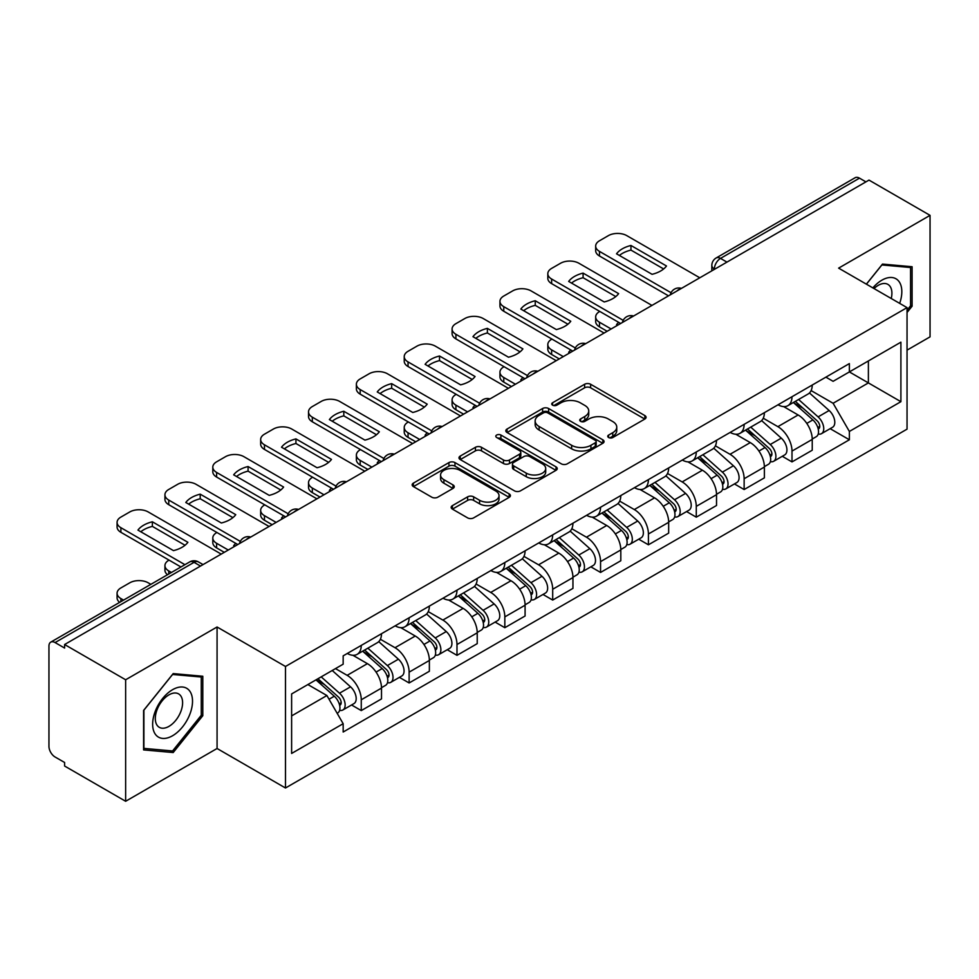 <?xml version="1.0" encoding="UTF-8"?>
<svg xmlns="http://www.w3.org/2000/svg" width="979" height="979" viewBox="0 0 979 979"><rect width="100%" height="100%" fill="white"/><g stroke="black" fill="none" stroke-linecap="round" stroke-linejoin="round"><path stroke-width="1.47" d="M608.62 437.515A2.986 1.725 0 0 0 612.842 437.515L644.831 419.036A4.259 2.46 0 0 0 646.079 417.299A4.259 2.46 0 0 0 644.831 415.561L590.631 384.27A4.259 2.46 0 0 0 584.61 384.27L552.609 402.748A2.986 1.725 0 0 0 551.74 403.96A2.986 1.725 0 0 0 552.609 405.171A2.986 1.725 0 0 0 556.831 405.171L560.967 402.785A13.633 7.869 0 0 1 580.241 402.785L584.757 405.392A13.633 7.869 0 0 1 588.746 410.96A13.633 7.869 0 0 1 584.757 416.516L580.62 418.914A2.986 1.725 0 0 0 579.739 420.126A2.986 1.725 0 0 0 580.62 421.349A2.986 1.725 0 0 0 584.83 421.349L588.966 418.951A13.633 7.869 0 0 1 608.24 418.951L612.756 421.557A13.633 7.869 0 0 1 616.758 427.125A13.633 7.869 0 0 1 612.756 432.694L608.62 435.08A2.986 1.725 0 0 0 607.751 436.291A2.986 1.725 0 0 0 608.62 437.515L608.62 435.08M452.408 505.629A4.259 2.46 0 0 0 451.16 507.367A4.259 2.46 0 0 0 452.408 509.104L467.619 517.879A4.259 2.46 0 0 0 473.64 517.879L509.166 497.369A4.259 2.46 0 0 0 510.414 495.631A4.259 2.46 0 0 0 509.166 493.893L454.966 462.59A4.259 2.46 0 0 0 448.945 462.59L413.407 483.112A4.259 2.46 0 0 0 412.159 484.85A4.259 2.46 0 0 0 413.407 486.587L431.776 497.185A4.259 2.46 0 0 0 437.797 497.185L453.008 488.411A4.259 2.46 0 0 0 454.256 486.673A4.259 2.46 0 0 0 453.008 484.935L443.903 479.673A11.393 6.572 0 0 1 440.562 475.023A11.393 6.572 0 0 1 447.599 468.953A11.393 6.572 0 0 1 460.008 470.373L495.692 490.981A11.393 6.572 0 0 1 499.033 495.631A11.393 6.572 0 0 1 491.996 501.701A11.393 6.572 0 0 1 479.588 500.281L473.64 496.842A4.259 2.46 0 0 0 467.619 496.842L452.408 505.629L452.408 509.104M285.489 666.479L217.069 626.988L125.642 679.769L64.602 644.525L868.997 180.099L930.05 215.356L838.624 268.136L907.043 307.626L285.489 666.479L285.489 787.997L907.043 429.145L907.043 307.626M561.273 463.813A4.259 2.46 0 0 0 567.294 463.813L602.819 443.291A4.259 2.46 0 0 0 604.067 441.553A4.259 2.46 0 0 0 602.819 439.816L548.619 408.524A4.259 2.46 0 0 0 542.599 408.524L507.061 429.035A4.259 2.46 0 0 0 505.813 430.772A4.259 2.46 0 0 0 507.061 432.51L561.273 463.813M497.87 438.164A2.986 1.725 0 0 1 500.893 438.58L500.893 435.031L555.999 466.848A4.259 2.46 0 0 1 557.247 468.586A4.259 2.46 0 0 1 555.999 470.324L520.461 490.846A4.259 2.46 0 0 1 514.44 490.846L460.24 459.555L460.24 456.079A4.259 2.46 0 0 0 458.992 457.817A4.259 2.46 0 0 0 460.24 459.555M460.24 456.079L475.439 447.293A4.259 2.46 0 0 1 481.472 447.293L503.451 459.983A4.259 2.46 0 0 0 509.472 459.983L519.555 454.158A4.259 2.46 0 0 0 520.804 452.42A4.259 2.46 0 0 0 519.555 450.683L496.671 437.466A2.986 1.725 0 0 1 495.802 436.255A2.986 1.725 0 0 1 497.638 434.664A2.986 1.725 0 0 1 500.893 435.031M125.642 679.769L125.642 801.275L64.602 766.031L64.602 762.482L55.081 757A8.676 5.005 -120 0 1 48.95 746.365L48.95 646.116A8.676 5.005 -120 0 1 50.749 642.138L189.718 561.909A8.676 5.005 60 0 1 194.062 562.338L55.081 642.567A8.676 5.005 -120 0 0 50.749 642.138M907.043 350.139L930.05 336.862L930.05 215.356M125.642 801.275L217.069 748.494L285.489 787.997M64.602 644.525L64.602 648.061L55.081 642.567M726.956 262.115L720.507 258.395A8.676 5.005 60 0 0 716.175 257.966L855.144 177.725A8.676 5.005 60 0 1 859.489 178.154L720.507 258.395A8.676 5.005 120 0 0 714.376 269.017L714.376 269.372M865.925 181.874L859.489 178.154M791.999 396.728A19.959 11.528 60 0 1 787.862 405.685L808.103 393.999A19.959 11.528 -120 0 0 812.24 385.041M763.253 418.217L777.877 426.66A19.959 11.528 60 0 1 791.999 451.099L812.24 439.412A19.959 11.528 -120 0 0 798.13 414.974L783.641 406.603M812.24 439.412L812.24 450.218L791.999 461.904L782.282 456.3M787.862 405.685A19.959 11.528 60 0 1 778.036 404.78M791.999 451.099L791.999 461.904M744.138 424.36A19.959 11.528 60 0 1 740.002 433.318L760.255 421.631A19.959 11.528 -120 0 0 764.379 412.661M734.421 483.932L744.138 489.537L764.379 477.85L764.379 467.044A19.959 11.528 -120 0 0 750.269 442.606L735.78 434.235M740.002 433.318A19.959 11.528 60 0 1 730.175 432.412M715.404 445.849L730.028 454.293A19.959 11.528 60 0 1 744.138 478.731L744.138 489.537M696.277 451.992A19.959 11.528 60 0 1 692.141 460.95L712.394 449.251A19.959 11.528 -120 0 0 716.518 440.293M686.573 511.564L696.277 517.169L716.53 505.482L716.53 494.676A19.959 11.528 -120 0 0 702.408 470.226L687.919 461.868M692.141 460.95A19.959 11.528 60 0 1 682.314 460.044M667.543 473.481L682.167 481.925A19.959 11.528 60 0 1 696.277 506.363L696.277 517.169M648.416 479.624A19.959 11.528 60 0 1 644.28 488.582L664.533 476.883A19.959 11.528 -120 0 0 668.669 467.925M638.712 539.196L648.416 544.801L668.669 533.114L668.669 522.309A19.959 11.528 -120 0 0 654.547 497.858L640.058 489.5M644.28 488.582A19.959 11.528 60 0 1 634.453 487.677M619.683 501.113L634.306 509.557A19.959 11.528 60 0 1 648.416 533.996L648.416 544.801M600.555 507.244A19.959 11.528 60 0 1 596.419 516.214L616.672 504.515A19.959 11.528 -120 0 0 620.808 495.558M590.851 566.829L600.555 572.434L620.808 560.747L620.808 549.941A19.959 11.528 -120 0 0 606.699 525.49L592.197 517.132M596.419 516.214A19.959 11.528 60 0 1 586.605 515.309M571.822 528.746L586.445 537.19A19.959 11.528 60 0 1 600.555 561.628L600.555 572.434M552.694 534.877A19.959 11.528 60 0 1 548.57 543.834L568.811 532.148A19.959 11.528 -120 0 0 572.948 523.19M542.99 594.461L552.694 600.066L572.948 588.379L572.948 577.573A19.959 11.528 -120 0 0 558.838 553.123L544.336 544.752M548.57 543.834A19.959 11.528 60 0 1 538.744 542.941M523.961 556.378L538.585 564.81A19.959 11.528 60 0 1 552.694 589.26L552.694 600.066M504.834 562.509A19.959 11.528 60 0 1 500.71 571.467L520.95 559.78A19.959 11.528 -120 0 0 525.087 550.822M495.129 622.093L504.834 627.698L525.087 615.999L525.087 605.206A19.959 11.528 -120 0 0 510.977 580.755L496.488 572.385M500.71 571.467A19.959 11.528 60 0 1 490.883 570.573M476.1 583.998L490.724 592.442A19.959 11.528 60 0 1 504.834 616.892L504.834 627.698M456.985 590.141A19.959 11.528 60 0 1 452.849 599.099L473.09 587.412A19.959 11.528 -120 0 0 477.226 578.454M447.268 649.726L456.985 655.33L477.226 643.631L477.226 632.826A19.959 11.528 -120 0 0 463.116 608.387L448.627 600.017M452.849 599.099A19.959 11.528 60 0 1 443.022 598.206M428.239 611.63L442.863 620.074A19.959 11.528 60 0 1 456.985 644.525L456.985 655.33M409.124 617.773A19.959 11.528 60 0 1 404.988 626.731L425.241 615.045A19.959 11.528 -120 0 0 429.365 606.087M399.408 677.358L409.124 682.963L429.365 671.264L429.365 660.458A19.959 11.528 -120 0 0 415.255 636.02L400.766 627.649M404.988 626.731A19.959 11.528 60 0 1 395.161 625.838M380.39 639.263L395.014 647.706A19.959 11.528 60 0 1 409.124 672.157L409.124 682.963M361.263 645.406A19.959 11.528 60 0 1 357.127 654.364L377.38 642.677A19.959 11.528 -120 0 0 381.504 633.719M351.559 704.978L361.263 710.583L381.504 698.896L381.504 688.09A19.959 11.528 -120 0 0 367.394 663.652L352.905 655.281M357.127 654.364A19.959 11.528 60 0 1 347.3 653.47M335.491 668.608L347.153 675.339A19.959 11.528 60 0 1 361.263 699.789L361.263 710.583M825.897 377.148L833.105 381.32L900.9 342.173L868.385 360.945L868.385 382.911L833.105 403.275L811.114 390.584M291.62 715.906L326.9 695.531L343.164 723.701L291.62 753.451L291.62 693.94L343.164 664.178L343.164 655.857L849.368 363.601L849.368 371.922L900.9 401.684L849.368 431.445L833.105 403.275M900.9 342.173L900.9 401.684M343.164 723.701L343.164 732.023L849.368 439.767L849.368 431.445M907.043 312.497L912.098 306.207L912.098 266.729L882.495 264.085L866.366 284.155M217.069 626.988L217.069 748.494M143.595 749.902L173.197 752.545L202.8 715.71L202.8 676.244L173.197 673.589L143.595 710.424L143.595 749.902M326.9 695.531L307.883 684.554M830.143 428.667L849.368 439.767M910.568 305.313L912.098 306.207M170.077 750.734L173.197 752.545M201.27 714.829L202.8 715.71M609.807 437.931L612.756 436.23A13.633 7.869 0 0 0 616.758 430.674L616.758 427.125M588.746 410.96L588.746 414.496A13.633 7.869 0 0 1 584.757 420.064L581.807 421.765M644.769 419.073L590.631 387.806A4.259 2.46 0 0 0 584.61 387.806L553.796 405.6M602.77 443.328L548.619 412.061A4.259 2.46 0 0 0 542.599 412.061L507.122 432.547M595.293 442.777A2.986 1.725 0 0 0 596.174 441.553A2.986 1.725 0 0 0 595.293 440.342L547.714 412.869A2.986 1.725 0 0 0 543.504 412.869L539.135 415.39A13.633 7.869 0 0 0 535.146 420.958A13.633 7.869 0 0 0 539.135 426.514L571.65 445.298A13.633 7.869 0 0 0 590.924 445.298L595.293 442.777L595.293 446.314A2.986 1.725 0 0 0 596.174 445.102L596.174 441.553M535.146 420.958L535.146 424.494A13.633 7.869 0 0 0 539.135 430.062L539.135 426.514M595.293 446.314L590.924 448.835A13.633 7.869 0 0 1 571.65 448.835L539.135 430.062M460.289 459.579L475.439 450.842L475.439 447.293M520.804 452.42L520.804 455.969A4.259 2.46 0 0 1 519.555 457.707L509.472 463.532A4.259 2.46 0 0 1 503.451 463.532L481.472 450.842A4.259 2.46 0 0 0 475.439 450.842M500.893 438.58L555.937 470.361M526.261 473.151A11.393 6.572 0 0 0 538.67 474.582A11.393 6.572 0 0 0 545.707 468.5A11.393 6.572 0 0 0 542.366 463.85L529.798 456.593A4.259 2.46 0 0 0 523.777 456.593L513.694 462.418A4.259 2.46 0 0 0 512.445 464.156A4.259 2.46 0 0 0 513.694 465.894L526.261 473.151L526.261 476.7A11.393 6.572 0 0 0 538.67 478.119A11.393 6.572 0 0 0 545.707 472.049L545.707 468.5M512.445 464.156L512.445 467.705A4.259 2.46 0 0 0 513.694 469.443L513.694 465.894M526.261 476.7L513.694 469.443M499.033 495.631L499.033 499.168A11.393 6.572 0 0 1 491.996 505.25A11.393 6.572 0 0 1 479.588 503.818L473.64 500.391A4.259 2.46 0 0 0 467.619 500.391L452.469 509.129M440.562 475.023L440.562 478.572A11.393 6.572 0 0 0 443.903 483.222L443.903 479.673M452.959 488.448L443.903 483.222M509.166 493.893L509.166 497.369L454.966 466.139A4.259 2.46 0 0 0 448.945 466.139L413.468 486.624M793.382 402.504L812.876 419.905A10.842 6.266 60 0 1 816.29 436.671L812.24 439.008M617.578 325.261L616.537 324.649A27.118 15.652 -0 0 1 618.655 322.324M793.896 402.956L803.074 408.255M599.797 311.444L599.478 311.616A13.021 7.514 -0 0 0 595.673 316.927A13.021 7.514 -0 0 0 599.478 322.25L611.141 328.981M795.352 401.366L817.049 420.725A5.201 3.01 60 0 1 818.677 428.778A5.201 3.01 60 0 1 818.211 428.961M798.595 399.493L818.101 416.895A10.842 6.266 60 0 1 821.503 433.66A10.842 6.266 60 0 1 818.224 434.015M809.474 392.958L829.14 410.507A10.842 6.266 60 0 1 832.542 427.285L821.503 433.66M607.151 331.281L599.478 326.851A13.021 7.514 180 0 1 595.673 321.54L595.673 316.927M663.64 268.956L630.953 250.086A27.118 15.652 180 0 0 619.389 255.446M668.51 295.854L599.478 255.996A13.021 7.514 180 0 1 595.673 250.685L595.673 246.084A13.021 7.514 -0 0 0 599.478 251.395L599.478 255.996M630.953 245.472A27.118 15.652 180 0 0 616.537 253.806L652.075 274.316A27.118 15.652 180 0 0 666.491 265.994L630.953 245.472L630.953 250.086M699.801 277.791L626.793 235.633A13.021 7.514 -0 0 0 608.375 235.633L599.478 240.773A13.021 7.514 -0 0 0 595.673 246.084M671.056 292.721L599.478 251.395M745.521 430.124L765.027 447.538A10.842 6.266 60 0 1 768.429 464.303L764.379 466.64M569.729 352.893L568.677 352.281A27.118 15.652 -0 0 1 570.794 349.956M746.035 430.589L755.213 435.888M551.936 339.077L551.63 339.248A13.021 7.514 -0 0 0 547.812 344.559A13.021 7.514 -0 0 0 551.63 349.882L563.28 356.601M747.491 428.998L769.188 448.358A5.201 3.01 60 0 1 770.816 456.41A5.201 3.01 60 0 1 770.351 456.593M750.734 427.113L770.24 444.515A10.842 6.266 60 0 1 773.643 461.293A10.842 6.266 60 0 1 770.363 461.635M761.613 420.591L781.279 438.139A10.842 6.266 60 0 1 784.681 454.917L773.643 461.293M559.29 358.914L551.63 354.484A13.021 7.514 180 0 1 547.812 349.173L547.812 344.559M697.66 457.756L717.166 475.158A10.842 6.266 60 0 1 720.568 491.935L716.518 494.273M521.868 380.513L520.816 379.913A27.118 15.652 -0 0 1 522.933 377.588M698.174 458.221L707.352 463.52M504.075 366.697L503.769 366.88A13.021 7.514 -0 0 0 499.951 372.191A13.021 7.514 -0 0 0 503.769 377.502L515.419 384.233M699.63 456.63L721.327 475.99A5.201 3.01 60 0 1 722.967 484.042A5.201 3.01 60 0 1 722.49 484.226M702.873 454.745L722.38 472.147A10.842 6.266 60 0 1 725.782 488.925A10.842 6.266 60 0 1 722.502 489.267M713.752 448.223L733.418 465.771A10.842 6.266 60 0 1 736.832 482.549L725.782 488.925M511.43 386.546L503.769 382.116A13.021 7.514 180 0 1 499.951 376.805L499.951 372.191M899.664 303.368A28.195 16.288 120 0 0 899.15 281.719A28.195 16.288 120 0 0 872.852 287.887M891.233 298.509A19.311 11.148 120 0 0 890.07 286.394A19.311 11.148 120 0 0 887.904 284.387A19.311 11.148 120 0 0 874.014 288.56M866.427 284.179L881.883 264.954L910.568 267.524L910.568 305.766L907.043 310.159M908.671 266.423L910.568 267.524M189.853 691.235A28.195 16.288 120 0 0 162.612 698.529A28.195 16.288 120 0 0 155.318 734.201A28.195 16.288 120 0 0 182.559 726.895A28.195 16.288 120 0 0 189.853 691.235M180.772 695.91A19.311 11.148 120 0 0 178.606 693.891A19.311 11.148 120 0 0 160.642 702.91A19.311 11.148 120 0 0 157.13 725.329A19.311 11.148 120 0 0 159.308 727.336A19.311 11.148 120 0 0 177.26 718.329A19.311 11.148 120 0 0 180.772 695.91M172.585 750.954L143.901 748.397L143.901 710.154L172.585 674.47L201.27 677.027L201.27 715.27L172.585 750.954M199.373 675.926L201.27 677.027M615.779 296.576L583.092 277.718A27.118 15.652 180 0 0 571.528 283.078M620.649 323.486L551.63 283.629A13.021 7.514 180 0 1 547.812 278.317L547.812 273.716A13.021 7.514 -0 0 0 551.63 279.027L551.63 283.629M583.092 273.104A27.118 15.652 180 0 0 568.677 281.438L604.214 301.948A27.118 15.652 180 0 0 618.63 293.627L583.092 273.104L583.092 277.718M651.941 305.411L578.932 263.265A13.021 7.514 -0 0 0 560.526 263.265L551.63 268.393A13.021 7.514 -0 0 0 547.812 273.716M623.195 320.341L551.63 279.027M567.918 324.208L535.244 305.35A27.118 15.652 180 0 0 523.667 310.71M572.788 351.118L503.769 311.261A13.021 7.514 180 0 1 499.951 305.95L499.951 301.348A13.021 7.514 -0 0 0 503.769 306.66L503.769 311.261M535.244 300.737A27.118 15.652 180 0 0 520.816 309.058L556.353 329.58A27.118 15.652 180 0 0 570.769 321.259L535.244 300.737L535.244 305.35M604.08 333.044L531.071 290.898A13.021 7.514 -0 0 0 512.666 290.898L503.769 296.025A13.021 7.514 -0 0 0 499.951 301.348M575.334 347.973L503.769 306.66M649.799 485.388L669.306 502.79A10.842 6.266 60 0 1 672.708 519.568L668.657 521.905M474.007 408.145L472.955 407.545A27.118 15.652 -0 0 1 475.072 405.22M650.313 485.853L659.491 491.152M456.214 394.329L455.908 394.513A13.021 7.514 -0 0 0 452.09 399.824A13.021 7.514 -0 0 0 455.908 405.135L467.558 411.865M651.769 484.262L673.466 503.622A5.201 3.01 60 0 1 675.106 511.674A5.201 3.01 60 0 1 674.629 511.858M655.012 482.378L674.519 499.779A10.842 6.266 60 0 1 677.921 516.557A10.842 6.266 60 0 1 674.653 516.9M665.891 475.855L685.557 493.404A10.842 6.266 60 0 1 688.971 510.181L677.921 516.557M463.581 414.166L455.908 409.748A13.021 7.514 180 0 1 452.09 404.425L452.09 399.824M601.938 513.02L621.445 530.422A10.842 6.266 60 0 1 624.847 547.2L620.796 549.537M426.146 435.777L425.106 435.178A27.118 15.652 -0 0 1 427.211 432.853M602.452 513.486L611.642 518.784M408.353 421.961L408.047 422.145A13.021 7.514 -0 0 0 404.229 427.456A13.021 7.514 -0 0 0 408.047 432.767L419.71 439.498M603.908 511.882L625.605 531.254A5.201 3.01 60 0 1 627.245 539.307A5.201 3.01 60 0 1 626.768 539.49M607.151 510.01L626.658 527.412A10.842 6.266 60 0 1 630.06 544.189A10.842 6.266 60 0 1 626.793 544.532M618.03 503.487L637.708 521.036A10.842 6.266 60 0 1 641.11 537.814L630.06 544.189M415.72 441.798L408.047 437.38A13.021 7.514 180 0 1 404.229 432.057L404.229 427.456M554.077 540.653L573.584 558.054A10.842 6.266 60 0 1 576.986 574.832L572.948 577.169M378.286 463.41L377.245 462.81A27.118 15.652 -0 0 1 379.35 460.485M554.603 541.118L563.782 546.417M360.492 449.594L360.186 449.777A13.021 7.514 -0 0 0 356.38 455.088A13.021 7.514 -0 0 0 360.186 460.399L371.849 467.13M556.048 539.515L577.745 558.887A5.201 3.01 60 0 1 579.384 566.939A5.201 3.01 60 0 1 578.907 567.122M559.303 537.642L578.797 555.044A10.842 6.266 60 0 1 582.199 571.822A10.842 6.266 60 0 1 578.932 572.164M570.17 531.12L589.847 548.668A10.842 6.266 60 0 1 593.25 565.446L582.199 571.822M367.859 469.43L360.186 465.013A13.021 7.514 180 0 1 356.38 459.689L356.38 455.088M520.057 351.84L487.383 332.97A27.118 15.652 180 0 0 475.818 338.342M524.94 378.751L455.908 338.893A13.021 7.514 180 0 1 452.09 333.582L452.09 328.981A13.021 7.514 -0 0 0 455.908 334.292L455.908 338.893M487.383 328.369A27.118 15.652 180 0 0 472.955 336.69L508.493 357.213A27.118 15.652 180 0 0 522.908 348.891L487.383 328.369L487.383 332.97M556.231 360.676L483.21 318.53A13.021 7.514 -0 0 0 464.805 318.53L455.908 323.657A13.021 7.514 -0 0 0 452.09 328.981M527.473 375.606L455.908 334.292M472.196 379.473L439.522 360.602A27.118 15.652 180 0 0 427.958 365.975M477.079 406.383L408.047 366.525A13.021 7.514 180 0 1 404.229 361.214L404.229 356.601A13.021 7.514 -0 0 0 408.047 361.924L408.047 366.525M439.522 356.001A27.118 15.652 180 0 0 425.106 364.323L460.632 384.845A27.118 15.652 180 0 0 475.06 376.511L439.522 356.001L439.522 360.602M508.37 388.308L435.349 346.15A13.021 7.514 -0 0 0 416.944 346.15L408.047 351.29A13.021 7.514 -0 0 0 404.229 356.601M479.612 403.238L408.047 361.924M424.335 407.105L391.661 388.235A27.118 15.652 180 0 0 380.097 393.607M429.218 434.003L360.186 394.158A13.021 7.514 180 0 1 356.38 388.847L356.38 384.233A13.021 7.514 -0 0 0 360.186 389.556L360.186 394.158M391.661 383.633A27.118 15.652 180 0 0 377.245 391.955L412.771 412.477A27.118 15.652 180 0 0 427.199 404.143L391.661 383.633L391.661 388.235M460.509 415.94L387.488 373.782A13.021 7.514 -0 0 0 369.083 373.782L360.186 378.922A13.021 7.514 -0 0 0 356.38 384.233M431.763 430.87L360.186 389.556M506.229 568.285L525.723 585.687A10.842 6.266 60 0 1 529.125 602.464L525.087 604.802M330.425 491.042L329.385 490.442A27.118 15.652 -0 0 1 331.502 488.117M506.743 568.75L515.921 574.049M312.631 477.226L312.325 477.409A13.021 7.514 -0 0 0 308.52 482.72A13.021 7.514 -0 0 0 312.325 488.031L323.988 494.762M508.187 567.147L529.896 586.519A5.201 3.01 60 0 1 531.524 594.559A5.201 3.01 60 0 1 531.046 594.755M511.442 565.275L530.936 582.676A10.842 6.266 60 0 1 534.35 599.454A10.842 6.266 60 0 1 531.071 599.797M522.309 558.752L541.987 576.301A10.842 6.266 60 0 1 545.389 593.078L534.35 599.454M319.998 497.063L312.325 492.633A13.021 7.514 180 0 1 308.52 487.322L308.52 482.72M376.487 434.737L343.8 415.867A27.118 15.652 180 0 0 332.236 421.239M381.357 461.635L312.325 421.79A13.021 7.514 180 0 1 308.52 416.479L308.52 411.865A13.021 7.514 -0 0 0 312.325 417.176L312.325 421.79M343.8 411.266A27.118 15.652 180 0 0 329.385 419.587L364.922 440.109A27.118 15.652 180 0 0 379.338 431.776L343.8 411.266L343.8 415.867M412.648 443.573L339.627 401.414A13.021 7.514 -0 0 0 321.222 401.414L312.325 406.554A13.021 7.514 -0 0 0 308.52 411.865M383.903 458.502L312.325 417.176M458.368 595.917L477.862 613.319A10.842 6.266 60 0 1 481.276 630.097L477.226 632.434M282.564 518.674L281.524 518.075A27.118 15.652 -0 0 1 283.641 515.749M458.882 596.382L468.06 601.681M264.783 504.858L264.465 505.042A13.021 7.514 -0 0 0 260.659 510.353A13.021 7.514 -0 0 0 264.465 515.664L276.127 522.394M460.326 594.779L482.035 614.151A5.201 3.01 60 0 1 483.663 622.191A5.201 3.01 60 0 1 483.198 622.387M463.581 592.907L483.088 610.309A10.842 6.266 60 0 1 486.49 627.086A10.842 6.266 60 0 1 483.21 627.429M474.448 586.372L494.126 603.933A10.842 6.266 60 0 1 497.528 620.698L486.49 627.086M272.138 524.695L264.465 520.265A13.021 7.514 180 0 1 260.659 514.954L260.659 510.353M328.626 462.369L295.939 443.499A27.118 15.652 180 0 0 284.375 448.871M333.496 489.267L264.465 449.422A13.021 7.514 180 0 1 260.659 444.111L260.659 439.498A13.021 7.514 -0 0 0 264.465 444.809L264.465 449.422M295.939 438.898A27.118 15.652 180 0 0 281.524 447.219L317.061 467.742A27.118 15.652 180 0 0 331.477 459.408L295.939 438.898L295.939 443.499M364.788 471.205L291.779 429.047A13.021 7.514 -0 0 0 273.361 429.047L264.465 434.186A13.021 7.514 -0 0 0 260.659 439.498M336.042 486.135L264.465 444.809M410.507 623.55L430.001 640.951A10.842 6.266 60 0 1 433.416 657.717L429.365 660.054M234.715 546.306L233.663 545.707A27.118 15.652 -0 0 1 235.78 543.382M411.021 624.015L420.199 629.313M216.922 532.49L216.616 532.662A13.021 7.514 -0 0 0 212.798 537.985A13.021 7.514 -0 0 0 216.616 543.296L228.266 550.027M412.477 622.411L434.174 641.771A5.201 3.01 60 0 1 435.802 649.823A5.201 3.01 60 0 1 435.337 650.019M415.72 620.539L435.227 637.941A10.842 6.266 60 0 1 438.629 654.706A10.842 6.266 60 0 1 435.349 655.061M426.599 614.004L446.265 631.565A10.842 6.266 60 0 1 449.667 648.331L438.629 654.706M224.277 552.327L216.616 547.897A13.021 7.514 180 0 1 212.798 542.586L212.798 537.985M280.765 490.002L248.079 471.132A27.118 15.652 180 0 0 236.514 476.504M285.635 516.9L216.616 477.054A13.021 7.514 180 0 1 212.798 471.731L212.798 467.13A13.021 7.514 -0 0 0 216.616 472.441L216.616 477.054M248.079 466.53A27.118 15.652 180 0 0 233.663 474.852L269.201 495.362A27.118 15.652 180 0 0 283.616 487.04L248.079 466.53L248.079 471.132M316.927 498.837L243.918 456.679A13.021 7.514 -0 0 0 225.513 456.679L216.616 461.819A13.021 7.514 -0 0 0 212.798 467.13M288.181 513.767L216.616 472.441M362.646 651.182L382.153 668.584A10.842 6.266 60 0 1 385.555 685.349L381.504 687.686M363.16 651.635L372.338 656.946M169.061 560.123L168.755 560.294A13.021 7.514 -0 0 0 164.937 565.617A13.021 7.514 -0 0 0 168.755 570.928L171.423 572.47M364.616 650.044L386.313 669.403A5.201 3.01 60 0 1 387.953 677.456A5.201 3.01 60 0 1 387.476 677.652M367.859 648.171L387.366 665.573A10.842 6.266 60 0 1 390.768 682.339A10.842 6.266 60 0 1 387.488 682.693M378.738 641.637L398.404 659.197A10.842 6.266 60 0 1 401.818 675.963L390.768 682.339M167.531 574.722A13.021 7.514 180 0 1 164.937 570.219L164.937 565.617M232.904 517.634L200.218 498.764A27.118 15.652 180 0 0 188.653 504.136M237.775 544.532L168.755 504.687A13.021 7.514 180 0 1 164.937 499.363L164.937 494.762A13.021 7.514 -0 0 0 168.755 500.073L168.755 504.687M200.218 494.162A27.118 15.652 180 0 0 185.802 502.484L221.34 522.994A27.118 15.652 180 0 0 235.755 514.673L200.218 494.162L200.218 498.764M269.066 526.469L196.057 484.311A13.021 7.514 -0 0 0 177.652 484.311L168.755 489.451A13.021 7.514 -0 0 0 164.937 494.762M240.32 541.399L168.755 500.073M315.984 679.879L334.292 696.216A10.842 6.266 60 0 1 337.694 712.981L337.155 713.299M316.168 679.769L324.477 684.566M150.864 584.341L148.196 582.799A13.021 7.514 -0 0 0 129.791 582.799L120.894 587.926A13.021 7.514 -0 0 0 117.076 593.25A13.021 7.514 -0 0 0 120.894 598.561L123.562 600.103M317.942 678.741L338.453 697.036A5.201 3.01 60 0 1 340.092 705.088A5.201 3.01 60 0 1 339.615 705.284M321.198 676.868L339.505 693.205A10.842 6.266 60 0 1 342.907 709.971A10.842 6.266 60 0 1 339.627 710.326M332.236 670.493L350.543 686.83A10.842 6.266 60 0 1 353.957 703.595L342.907 709.971M119.671 602.354A13.021 7.514 180 0 1 117.076 597.851L117.076 593.25M185.043 545.266L152.369 526.396A27.118 15.652 180 0 0 140.805 531.756M180.931 566.976L120.894 532.307A13.021 7.514 180 0 1 117.076 526.996L117.076 522.394A13.021 7.514 -0 0 0 120.894 527.705L120.894 532.307M152.369 521.795A27.118 15.652 180 0 0 137.941 530.116L173.479 550.626A27.118 15.652 180 0 0 187.895 542.305L152.369 521.795L152.369 526.396M221.217 554.102L148.196 511.944A13.021 7.514 -0 0 0 129.791 511.944L120.894 517.083A13.021 7.514 -0 0 0 117.076 522.394M184.921 564.675L120.894 527.705M714.682 269.201L714.376 269.017A8.676 5.005 0 0 1 711.831 265.48L711.831 270.84M409.124 672.157L429.365 660.458M456.985 644.525L477.226 632.826M504.834 616.892L525.087 605.206M552.694 589.26L572.948 577.573M600.555 561.628L620.808 549.941M648.416 533.996L668.669 522.309M696.277 506.363L716.53 494.676M744.138 478.731L764.379 467.044M361.263 699.789L381.504 688.09M347.153 675.339L367.394 663.652M395.014 647.706L415.255 636.02M442.863 620.074L463.116 608.387M490.724 592.442L510.977 580.755M538.585 564.81L558.838 553.123M586.445 537.19L606.699 525.49M634.306 509.557L654.547 497.858M682.167 481.925L702.408 470.226M730.028 454.293L750.269 442.606M777.877 426.66L798.13 414.974M680.711 288.817A8.676 5.005 120 0 0 676.868 291.02M632.85 316.45A8.676 5.005 120 0 0 629.02 318.652M584.989 344.07A8.676 5.005 120 0 0 581.159 346.285M537.128 371.702A8.676 5.005 120 0 0 533.298 373.917M489.267 399.334A8.676 5.005 120 0 0 485.437 401.549M441.407 426.966A8.676 5.005 120 0 0 437.576 429.181M393.546 454.599A8.676 5.005 120 0 0 389.715 456.814M345.685 482.231A8.676 5.005 120 0 0 341.855 484.446M297.836 509.863A8.676 5.005 120 0 0 294.006 512.078M249.975 537.495A8.676 5.005 120 0 0 246.145 539.71M200.499 566.058L194.062 562.338A8.676 5.005 120 0 1 198.394 561.909A8.676 8.676 0 0 0 189.718 561.909M612.756 436.23L612.756 432.694M580.62 421.349L580.62 418.914M584.757 420.064L584.757 416.516M552.609 405.171L552.609 402.748M584.61 387.806L584.61 384.27M590.631 387.806L590.631 384.27M644.831 419.036L644.831 415.561M507.061 432.51L507.061 429.035M542.599 412.061L542.599 408.524M548.619 412.061L548.619 408.524M602.819 443.291L602.819 439.816M571.65 448.835L571.65 445.298M590.924 448.835L590.924 445.298M481.472 450.842L481.472 447.293M503.451 463.532L503.451 459.983M509.472 463.532L509.472 459.983M519.555 457.707L519.555 454.158M555.999 470.324L555.999 466.848M467.619 500.391L467.619 496.842M473.64 500.391L473.64 496.842M479.588 503.818L479.588 500.281M453.008 488.411L453.008 484.935M413.407 486.587L413.407 483.112M448.945 466.139L448.945 462.59M454.966 466.139L454.966 462.59M812.876 419.905L806.794 423.405M819.753 426.391L817.808 427.517M829.14 410.507L818.101 416.895M599.478 326.851L599.478 322.25M765.027 447.538L758.945 451.038M771.905 454.023L769.947 455.149M781.279 438.139L770.24 444.515M551.63 354.484L551.63 349.882M717.166 475.158L711.084 478.67M724.044 481.656L722.086 482.782M733.418 465.771L722.38 472.147M503.769 382.116L503.769 377.502M669.306 502.79L663.224 506.302M676.183 509.288L674.225 510.414M685.557 493.404L674.519 499.779M455.908 409.748L455.908 405.135M621.445 530.422L615.363 533.934M628.322 536.92L626.364 538.046M637.708 521.036L626.658 527.412M408.047 437.38L408.047 432.767M573.584 558.054L567.502 561.567M580.461 564.553L578.503 565.678M589.847 548.668L578.797 555.044M360.186 465.013L360.186 460.399M525.723 585.687L519.641 589.199M532.6 592.185L530.655 593.311M541.987 576.301L530.936 582.676M312.325 492.633L312.325 488.031M477.862 613.319L471.78 616.831M484.74 619.817L482.794 620.943M494.126 603.933L483.088 610.309M264.465 520.265L264.465 515.664M430.001 640.951L423.931 644.463M436.891 647.449L434.933 648.575M446.265 631.565L435.227 637.941M216.616 547.897L216.616 543.296M382.153 668.584L376.071 672.096M389.03 675.069L387.072 676.208M398.404 659.197L387.366 665.573M168.755 574.012L168.755 570.928M334.292 696.216L329.042 699.239M341.169 702.702L339.211 703.84M350.543 686.83L339.505 693.205M120.894 601.644L120.894 598.561M681.445 288.389A8.676 8.676 0 0 0 670.309 294.814M633.584 316.021A8.676 8.676 0 0 0 622.448 322.446M585.723 343.653A8.676 8.676 0 0 0 574.587 350.078M537.863 371.286A8.676 8.676 0 0 0 526.726 377.71M490.002 398.918A8.676 8.676 0 0 0 478.866 405.343M442.141 426.538A8.676 8.676 0 0 0 431.017 432.975M394.292 454.17A8.676 8.676 0 0 0 383.156 460.607M346.431 481.803A8.676 8.676 0 0 0 335.295 488.24M298.571 509.435A8.676 8.676 0 0 0 287.434 515.86M250.71 537.067A8.676 8.676 0 0 0 239.574 543.492M203.045 564.589L198.394 561.909M716.175 257.966A8.676 8.676 0 0 0 711.831 265.48"/></g></svg>
